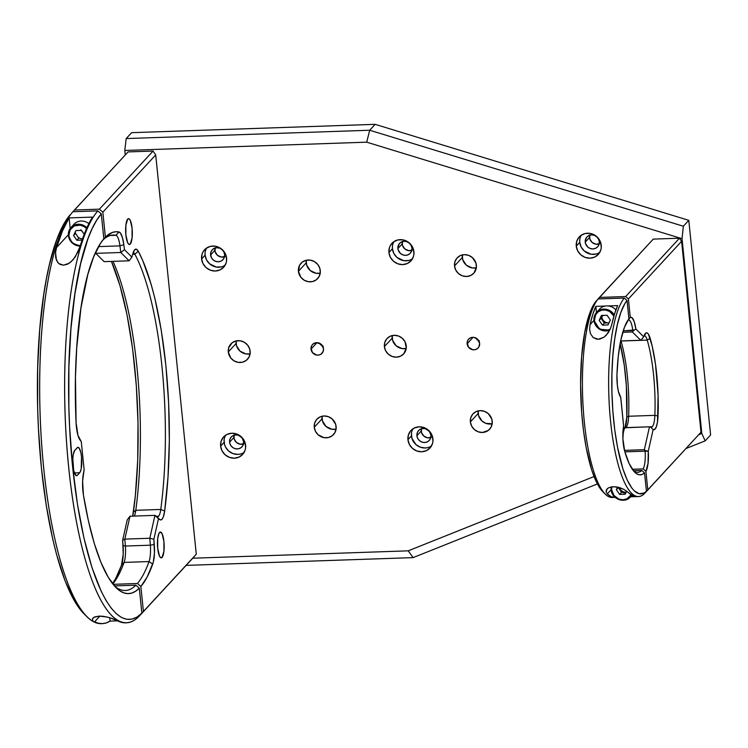 <?xml version="1.0" encoding="UTF-8"?>
<svg xmlns="http://www.w3.org/2000/svg" width="748" height="748" viewBox="0 0 748 748"><rect width="100%" height="100%" fill="white"/><g stroke="black" fill="none" stroke-linecap="round" stroke-linejoin="round"><path stroke-width="1.12" d="M323.51 348.699A6.47 6.049 42.7 0 1 315.376 354.73A6.47 6.049 42.7 0 1 311.018 349.12L316.984 342.668L311.018 349.12A6.47 6.049 42.7 0 1 319.153 343.098A6.47 6.049 42.7 0 1 323.51 348.699L321.238 344.351L316.638 342.668L313.272 343.837L311.72 345.623L311.018 347.904L312.43 352.551L316.675 355.076L319.106 354.991L321.266 353.982L323.276 351.102L323.51 348.699M319.639 343.304A6.47 6.049 -137.3 0 0 322.669 346.1M479.618 343.351A6.47 6.049 42.7 0 1 471.483 349.381A6.47 6.049 42.7 0 1 467.126 343.781L473.091 337.32L467.126 343.781A6.47 6.049 42.7 0 1 475.261 337.75A6.47 6.049 42.7 0 1 479.618 343.351L477.346 339.003L473.97 337.404L471.539 337.488L469.379 338.498L467.827 340.275L467.126 342.556L468.538 347.212L472.783 349.727L475.214 349.643L477.374 348.633L478.916 346.857L479.618 343.351M475.747 337.956A6.47 6.049 -137.3 0 0 478.776 340.751M406.314 348.446L402.05 348.596L396.15 345.8L392.597 340.312L392.223 335.572A11.313 10.584 -137.3 0 0 392.167 338.19L384.397 346.614A11.313 10.584 42.7 0 1 387.006 338.564A11.313 10.584 42.7 0 1 398.628 336.058A11.313 10.584 42.7 0 1 406.248 345.866A11.313 10.584 42.7 0 1 403.639 353.916A11.313 10.584 42.7 0 1 392.017 356.413A11.313 10.584 42.7 0 1 384.397 346.614L392.167 338.19A11.313 10.584 -137.3 0 0 406.201 348.475M336.179 429.109L331.916 429.259L326.025 426.463L322.463 420.974L322.089 416.234A11.313 10.584 -137.3 0 0 322.033 418.852L314.263 427.276A11.313 10.584 42.7 0 1 316.871 419.226A11.313 10.584 42.7 0 1 328.494 416.72A11.313 10.584 42.7 0 1 336.114 426.528A11.313 10.584 42.7 0 1 333.505 434.579A11.313 10.584 42.7 0 1 321.883 437.075A11.313 10.584 42.7 0 1 314.263 427.276L322.033 418.852A11.313 10.584 -137.3 0 0 336.067 429.137M320.34 273.132L316.077 273.282L310.177 270.486L306.615 264.998L306.241 260.257A11.313 10.584 -137.3 0 0 306.194 262.875L298.415 271.29A11.313 10.584 42.7 0 1 301.033 263.249A11.313 10.584 42.7 0 1 312.645 260.743A11.313 10.584 42.7 0 1 320.275 270.542A11.313 10.584 42.7 0 1 317.657 278.593A11.313 10.584 42.7 0 1 306.044 281.098A11.313 10.584 42.7 0 1 298.415 271.29L306.194 262.875A11.313 10.584 -137.3 0 0 320.219 273.16M250.206 353.795L245.942 353.944L240.043 351.149L236.49 345.66L236.116 340.92A11.313 10.584 -137.3 0 0 236.059 343.538L228.29 351.953A11.313 10.584 42.7 0 1 230.898 343.912A11.313 10.584 42.7 0 1 242.52 341.406A11.313 10.584 42.7 0 1 250.141 351.205A11.313 10.584 42.7 0 1 247.532 359.255A11.313 10.584 42.7 0 1 235.91 361.761A11.313 10.584 42.7 0 1 228.29 351.953L236.059 343.538A11.313 10.584 -137.3 0 0 250.094 353.823M476.448 267.784L472.184 267.934L466.285 265.138L462.722 259.649L462.348 254.909A11.313 10.584 -137.3 0 0 462.301 257.527L454.522 265.951A11.313 10.584 42.7 0 1 457.14 257.901A11.313 10.584 42.7 0 1 468.753 255.395A11.313 10.584 42.7 0 1 476.383 265.203A11.313 10.584 42.7 0 1 473.764 273.254A11.313 10.584 42.7 0 1 462.152 275.75A11.313 10.584 42.7 0 1 454.522 265.951L462.301 257.527A11.313 10.584 -137.3 0 0 476.326 267.812M492.287 423.77L485.91 423.359L482.133 421.115L478.57 415.626L478.196 410.895A11.313 10.584 -137.3 0 0 478.14 413.504L470.37 421.928A11.313 10.584 42.7 0 1 472.979 413.878A11.313 10.584 42.7 0 1 484.601 411.381A11.313 10.584 42.7 0 1 492.221 421.18A11.313 10.584 42.7 0 1 489.613 429.23A11.313 10.584 42.7 0 1 477.991 431.727A11.313 10.584 42.7 0 1 470.37 421.928L478.14 413.504A11.313 10.584 -137.3 0 0 492.175 423.798M402.321 241.641A7.274 6.797 -137.3 0 0 402.172 243.932L397.899 248.57A7.274 6.797 42.7 0 1 399.582 243.39A7.274 6.797 42.7 0 1 407.043 241.782A7.274 6.797 42.7 0 1 411.952 248.084L411.138 245.419L409.39 243.194L406.949 241.744L404.21 241.305L401.573 241.931L399.451 243.53L397.899 247.195L398.17 249.935L400.461 253.46L402.892 254.9L405.64 255.349L408.268 254.722L410.4 253.114L411.69 250.786L411.952 248.084A7.274 6.797 42.7 0 1 410.269 253.263A7.274 6.797 42.7 0 1 402.798 254.872A7.274 6.797 42.7 0 1 397.899 248.57L402.172 243.932A7.274 6.797 -137.3 0 0 411.802 250.384M393.887 241.651A12.931 12.09 -137.3 0 0 392.438 248.757L388.941 252.544A12.931 12.09 42.7 0 1 391.924 243.343A12.931 12.09 42.7 0 1 405.201 240.482A12.931 12.09 42.7 0 1 413.915 251.683A12.931 12.09 42.7 0 1 410.933 260.884A12.931 12.09 42.7 0 1 397.646 263.745A12.931 12.09 42.7 0 1 388.941 252.544L392.438 248.757A12.931 12.09 -137.3 0 0 399.89 259.397A12.931 12.09 -137.3 0 0 412.457 258.789M421.339 428.81A7.274 6.797 -137.3 0 0 421.189 431.11L416.907 435.738A7.274 6.797 42.7 0 1 418.59 430.568A7.274 6.797 42.7 0 1 426.061 428.959A7.274 6.797 42.7 0 1 430.96 435.261L429.38 431.4L427.248 429.53L424.612 428.567L421.863 428.66L419.441 429.801L417.702 431.802L416.907 434.364L417.188 437.103L418.487 439.6L420.628 441.47L423.265 442.433L426.005 442.339L428.436 441.208L430.175 439.198L430.96 435.261A7.274 6.797 42.7 0 1 429.277 440.432A7.274 6.797 42.7 0 1 421.816 442.04A7.274 6.797 42.7 0 1 416.907 435.738L421.189 431.11A7.274 6.797 -137.3 0 0 430.811 437.561M412.905 428.828A12.931 12.09 -137.3 0 0 411.447 435.925L407.95 439.721A12.931 12.09 42.7 0 1 410.933 430.521A12.931 12.09 42.7 0 1 424.209 427.66A12.931 12.09 42.7 0 1 432.924 438.861A12.931 12.09 42.7 0 1 429.941 448.061A12.931 12.09 42.7 0 1 416.664 450.922A12.931 12.09 42.7 0 1 407.95 439.721L411.447 435.925A12.931 12.09 -137.3 0 0 418.899 446.575A12.931 12.09 -137.3 0 0 431.474 445.967M234.012 435.224A7.274 6.797 -137.3 0 0 233.862 437.524L229.58 442.152A7.274 6.797 42.7 0 1 231.263 436.982A7.274 6.797 42.7 0 1 238.734 435.373A7.274 6.797 42.7 0 1 243.633 441.675L242.053 437.814L239.921 435.944L237.275 434.981L234.535 435.074L232.114 436.215L230.375 438.216L229.58 440.778L229.86 443.517L231.16 446.014L233.301 447.884L235.938 448.847L238.677 448.753L241.099 447.622L242.848 445.612L243.633 441.675A7.274 6.797 42.7 0 1 241.95 446.846A7.274 6.797 42.7 0 1 234.489 448.454A7.274 6.797 42.7 0 1 229.58 442.152L233.862 437.524A7.274 6.797 -137.3 0 0 243.483 443.975M225.578 435.243A12.931 12.09 -137.3 0 0 224.119 442.339L220.623 446.135A12.931 12.09 42.7 0 1 223.605 436.935A12.931 12.09 42.7 0 1 236.882 434.074A12.931 12.09 42.7 0 1 245.596 445.275A12.931 12.09 42.7 0 1 242.614 454.475A12.931 12.09 42.7 0 1 229.337 457.337A12.931 12.09 42.7 0 1 220.623 446.135L224.119 442.339A12.931 12.09 -137.3 0 0 231.571 452.989A12.931 12.09 -137.3 0 0 244.138 452.381M214.994 248.056A7.274 6.797 -137.3 0 0 214.844 250.346L210.571 254.984A7.274 6.797 42.7 0 1 212.254 249.804A7.274 6.797 42.7 0 1 219.716 248.196A7.274 6.797 42.7 0 1 224.624 254.498L223.811 251.833L222.062 249.608L219.622 248.158L216.883 247.719L213.096 249.037L211.357 251.038L210.562 253.609L211.375 257.649L213.133 259.874L215.564 261.314L218.304 261.763L220.941 261.136L223.063 259.528L224.363 257.2L224.624 254.498A7.274 6.797 42.7 0 1 222.941 259.678A7.274 6.797 42.7 0 1 215.471 261.286A7.274 6.797 42.7 0 1 210.571 254.984L214.844 250.346A7.274 6.797 -137.3 0 0 224.465 256.798M206.56 248.065A12.931 12.09 -137.3 0 0 205.111 255.171L201.605 258.958A12.931 12.09 42.7 0 1 204.597 249.757A12.931 12.09 42.7 0 1 217.874 246.896A12.931 12.09 42.7 0 1 226.588 258.097A12.931 12.09 42.7 0 1 223.596 267.298A12.931 12.09 42.7 0 1 210.319 270.159A12.931 12.09 42.7 0 1 201.605 258.958L205.111 255.171A12.931 12.09 -137.3 0 0 212.554 265.811A12.931 12.09 -137.3 0 0 225.129 265.203M589.658 235.218A7.274 6.797 -137.3 0 0 589.508 237.518L585.226 242.156A7.274 6.797 42.7 0 1 586.909 236.976A7.274 6.797 42.7 0 1 594.38 235.368A7.274 6.797 42.7 0 1 599.279 241.669L598.465 239.005L596.717 236.779L594.286 235.33L591.537 234.891L588.91 235.517L586.778 237.116L585.226 240.781L585.506 243.521L587.788 247.046L590.219 248.486L592.968 248.934L595.604 248.308L597.727 246.7L599.017 244.372L599.279 241.669A7.274 6.797 42.7 0 1 597.596 246.849A7.274 6.797 42.7 0 1 590.125 248.458A7.274 6.797 42.7 0 1 585.226 242.156L589.508 237.518A7.274 6.797 -137.3 0 0 599.129 243.97M581.224 235.237A12.931 12.09 -137.3 0 0 579.765 242.343L576.269 246.129A12.931 12.09 42.7 0 1 579.251 236.929A12.931 12.09 42.7 0 1 592.528 234.068A12.931 12.09 42.7 0 1 601.242 245.269A12.931 12.09 42.7 0 1 598.26 254.47A12.931 12.09 42.7 0 1 584.983 257.331A12.931 12.09 42.7 0 1 576.269 246.129L579.765 242.343A12.931 12.09 -137.3 0 0 587.217 252.983A12.931 12.09 -137.3 0 0 599.784 252.375M705.158 440.871L686.131 448.473L705.158 440.871L710.6 434.971L688.796 220.342L683.354 226.242L682.036 238.687L366.726 142.176L369.699 130.236L683.354 226.242L369.699 130.236L375.141 124.336L688.796 220.342L375.141 124.336L369.699 130.236L126.178 138.567L131.62 132.677L375.141 124.336L131.62 132.677L126.178 138.567L124.794 150.46L366.726 142.176L682.036 238.687L701.82 433.475L705.158 440.871L710.6 434.971L688.796 220.342L683.354 226.242L682.036 238.687L701.82 433.475L698.894 434.644L701.82 433.475L705.158 440.871M597.39 483.947L413.111 557.615L408.23 550.837L594.034 476.56L408.23 550.837L413.111 557.615L186.13 565.385L413.111 557.615L597.39 483.947M192.75 558.214L408.23 550.837L192.75 558.214M595.932 254.068L591.06 254.236L584.319 251.038L581.196 247.083L579.765 242.343L579.756 239.893M580.233 237.527L581.168 235.33M221.277 266.896L216.406 267.064L209.664 263.866L206.542 259.911L205.111 255.171L205.102 252.721M205.569 250.356L206.504 248.158M240.286 454.073L237.873 454.391L233.002 453.606L228.673 451.044L225.55 447.089L224.606 444.77L224.11 439.899M224.587 437.533L225.522 435.336M427.613 447.659L425.201 447.977L420.329 447.192L416 444.63L411.933 438.356L411.437 433.485M411.914 431.119L412.849 428.922M408.604 260.482L403.733 260.65L396.992 257.452L393.869 253.497L392.438 248.757L392.429 246.307M392.896 243.941L393.831 241.744M323.239 346.333L319.518 343.07M479.346 340.985L475.625 337.731M412.55 250.084L408.53 250.627L404.733 248.822L402.452 245.297L402.433 241.23M431.559 437.262L427.538 437.795L423.751 436L421.461 432.475L421.451 428.408M244.231 443.676L240.211 444.219L236.424 442.414L234.133 438.889L234.124 434.822M225.213 256.499L221.202 257.041L217.406 255.236L215.115 251.711L215.106 247.644M599.877 243.67L595.857 244.213L592.07 242.408L589.779 238.883L589.77 234.816M125.253 154.967L124.794 150.46L125.253 154.967M384.397 346.614L385.65 350.765L388.38 354.225L392.167 356.469L396.431 357.161L400.526 356.179L403.836 353.692L406.258 347.998L404.995 341.714L402.265 338.255L398.478 336.011L394.215 335.319L390.11 336.291L386.81 338.779L384.799 342.406L384.397 346.614M314.263 427.276L315.516 431.428L318.246 434.887L324.146 437.683L328.409 437.533L332.187 435.766L334.889 432.653L336.123 428.66L335.693 424.406L332.131 418.917L328.344 416.673L324.08 415.981L319.985 416.954L316.675 419.441L314.665 423.069L314.263 427.276M298.415 271.29L300.874 277.293L304.193 280.21L308.298 281.706L312.561 281.557L316.339 279.789L319.05 276.676L320.275 272.683L319.845 268.42L317.816 264.54L314.497 261.632L310.392 260.136L306.128 260.285L302.351 262.052L299.639 265.166L298.415 271.29M228.29 351.953L230.739 357.955L234.068 360.873L238.173 362.369L242.436 362.219L246.204 360.452L248.916 357.338L250.15 353.346L249.71 349.082L247.681 345.202L244.362 342.294L240.258 340.798L235.994 340.948L232.217 342.715L228.692 347.755L228.29 351.953M454.522 265.951L455.784 270.103L458.515 273.562L462.292 275.806L466.565 276.498L470.66 275.516L473.961 273.029L476.383 267.335L475.952 263.081L472.399 257.593L468.613 255.349L464.34 254.657L460.244 255.629L456.944 258.116L454.934 261.744L454.522 265.951M470.37 421.928L471.623 426.079L474.354 429.539L478.14 431.783L482.404 432.475L488.294 430.427L490.997 427.314L492.231 423.321L491.801 419.058L488.238 413.569L484.452 411.325L480.188 410.633L476.093 411.615L472.783 414.102L470.773 417.721L470.37 421.928M388.941 252.544L390.372 257.284L393.495 261.239L397.814 263.81L402.695 264.596L407.38 263.483L411.157 260.641L413.448 256.499L413.925 254.133L413.429 249.262L411.101 244.83L407.314 241.501L402.62 239.79L397.749 239.958L393.429 241.978L390.334 245.54L389.399 247.738L388.941 252.544M407.95 439.721L409.39 444.462L412.503 448.417L416.832 450.979L421.704 451.773L426.388 450.651L430.165 447.809L432.466 443.667L432.933 441.301L432.438 436.439L430.119 431.998L424.051 427.594L419.17 426.809L414.486 427.921L410.708 430.773L408.417 434.906L407.95 439.721M220.623 446.135L222.053 450.876L225.176 454.831L229.505 457.393L234.376 458.187L239.061 457.065L242.838 454.223L245.129 450.081L245.606 447.715L245.11 442.853L242.791 438.412L236.714 434.008L231.843 433.223L227.158 434.336L223.381 437.187L221.09 441.32L220.623 446.135M201.605 258.958L203.045 263.698L206.158 267.653L210.487 270.224L215.368 271.01L220.043 269.897L223.82 267.055L226.12 262.913L226.588 260.547L226.102 255.676L223.774 251.244L219.977 247.915L215.293 246.204L210.412 246.373L206.102 248.392L203.007 251.954L202.072 254.152L201.605 258.958M576.269 246.129L577.699 250.87L580.822 254.825L585.142 257.396L590.022 258.182L594.707 257.069L598.484 254.226L600.775 250.084L601.252 247.719L600.756 242.848L598.437 238.416L594.641 235.087L589.948 233.376L585.076 233.544L580.766 235.564L579.027 237.181L576.736 241.324L576.269 246.129M126.178 138.567L369.699 130.236L366.726 142.176L124.794 150.46L126.178 138.567M158.576 516.251A16.166 4.161 -92 0 1 157.548 516.812A16.166 4.161 -92 0 1 156.79 516.578L159.866 519.654L158.473 518.729L153.864 539.233L154.275 544.516A19.401 4.993 -92 0 1 152.714 564.151A181.053 46.628 -92 0 1 140.867 586.507L137.436 583.487L113.07 584.328L137.436 583.487A177.818 45.796 88 0 0 149.048 561.552L152.714 564.151L149.048 561.552A16.166 4.161 88 0 0 150.348 545.189L154.275 544.516L150.348 545.189L149.815 538.251L153.864 539.233L149.815 538.251L154.958 515.363L158.473 518.729L154.958 515.363L156.79 516.578A16.166 4.161 88 0 0 158.576 516.251A16.166 4.161 88 0 0 160.773 509.444L164.644 511.099A19.401 4.993 -92 0 1 159.866 519.654L154.958 515.363L129.984 516.223L127.254 519.795L122.644 540.308L123.055 545.582L125.374 546.049A16.166 4.161 -92 0 1 124.075 562.403L121.494 565.217A19.401 4.993 88 0 0 123.055 545.582L125.374 546.049L124.832 539.112L122.644 540.308L124.832 539.112L129.984 516.223L124.832 539.112L125.374 546.049L150.348 545.189A16.166 4.161 -92 0 1 149.048 561.552A177.818 45.796 -92 0 1 137.436 583.487L140.867 586.507L143.41 611.49L140.605 614.716L196.275 554.221L143.41 611.49L140.867 586.507L147.066 577.138L153.247 562.431L154.453 552.931L153.864 539.233L158.473 518.729L160.605 519.935L162.026 519.262L163.288 516.999L164.644 511.099L160.773 509.444A177.818 45.796 88 0 0 134.846 254.198L138.249 251.206A181.053 46.628 -92 0 1 164.644 511.099L167.991 477.336L169.338 440.731L168.627 402.91L165.888 365.51L161.241 330.177L154.892 298.461L151.161 284.399L142.793 260.641L138.249 251.206L134.846 254.198A16.166 4.161 88 0 0 133.219 252.506A16.166 4.161 -92 0 1 134.846 254.198A177.818 45.796 -92 0 1 160.773 509.444A16.166 4.161 -92 0 1 158.576 516.251L156.416 516.326L158.576 516.251M130.246 244.035L128.965 244.372L127.674 242.763L125.87 234.928L125.888 225.111L127.712 219.08A12.931 3.329 -92 0 1 128.534 218.631A12.931 3.329 -92 0 1 132.228 229.804A12.931 3.329 -92 0 1 130.246 244.035A12.931 3.329 -92 0 1 129.423 244.484A12.931 3.329 -92 0 1 125.739 233.311A12.931 3.329 -92 0 1 127.712 219.08L129.002 218.734L130.283 220.351L132.087 228.187L132.078 237.995L130.246 244.035M162.082 557.428L160.399 557.484L162.082 557.428A12.931 3.329 -92 0 1 161.259 557.868A12.931 3.329 -92 0 1 157.566 546.704A12.931 3.329 -92 0 1 159.548 532.473A12.931 3.329 -92 0 1 160.371 532.024A12.931 3.329 -92 0 1 164.055 543.188A12.931 3.329 -92 0 1 162.082 557.428L160.792 557.765L159.511 556.157L157.706 548.312L157.716 538.504L158.959 533.361L160.175 532.052L162.12 533.745L163.924 541.58L163.906 551.388L162.082 557.428M134.649 249.795L134.649 249.795A19.401 4.993 -92 0 1 138.249 251.206L136.445 249.224L134.649 249.795A19.401 4.993 -92 0 0 134.575 249.869A19.401 4.993 -92 0 0 132.854 253.684L134.649 249.795M127.254 519.795L129.984 516.223L154.958 515.363L149.815 538.251L124.832 539.112L149.815 538.251L150.348 545.189L125.374 546.049A16.166 4.161 88 0 1 124.075 562.403A177.818 45.796 -92 0 1 112.78 583.964A177.818 45.796 88 0 0 124.075 562.403L149.048 561.552L124.075 562.403L121.494 565.217L115.847 578.204L112.574 583.702A181.053 46.628 88 0 0 121.494 565.217L123.233 554.006L122.644 540.308L127.254 519.795M135.79 510.304A16.166 4.161 -92 0 1 134.285 516.073A16.166 4.161 88 0 0 135.79 510.304L133.424 512.165L135.79 510.304L160.773 509.444L135.79 510.304A177.818 45.796 88 0 0 113.004 261.351A177.818 45.796 -92 0 1 135.79 510.304M132.677 516.129A19.401 4.993 88 0 0 133.424 512.165A181.053 46.628 88 0 0 111.433 261.398L119.932 285.474L127.038 314.843L132.574 348.559L136.286 385.127L138.015 422.938L137.697 460.357L135.341 495.737L132.677 516.129M119.951 245.877L98.512 246.616L119.951 245.877L123.822 244.661L124.458 249.692L131.91 257.134L129.105 260.8L120.783 252.497L124.458 249.692L120.783 252.497L95.809 253.348L95.66 252.198L95.809 253.348L95.351 252.889L104.122 261.65L95.809 253.348L120.783 252.497L119.951 245.877A16.166 4.161 88 0 0 115.912 235.302A16.166 4.161 -92 0 1 119.951 245.877L120.783 252.497L129.105 260.8L131.91 257.134L132.854 253.684L131.91 257.134L124.458 249.692L123.822 244.661L119.951 245.877M194.246 556.606L140.484 614.716L196.275 554.221L155.715 154.911L102.85 212.18L105.384 237.163L102.579 240.389A177.818 45.796 -92 0 1 113.144 235.068A177.818 45.796 -92 0 1 115.912 235.302L110.395 235.489L115.912 235.302L118.979 231.964A19.401 4.993 -92 0 1 123.822 244.661L122.42 237.565L120.437 233.067L118.979 231.964L115.912 235.302A177.818 45.796 88 0 0 102.579 240.389L105.384 237.163A181.053 46.628 -92 0 1 118.979 231.964L115.501 231.768L112.069 232.581L105.384 237.163L102.85 212.18L99.409 209.169L74.435 210.02L72.949 211.731L128.076 151.909L74.435 210.02L99.409 209.169L102.85 212.18L155.715 154.911L153.05 151.059L99.409 209.169L153.05 151.059L128.076 151.909M129.105 260.8L104.122 261.65L129.105 260.8M132.686 254.273L134.846 254.198L132.686 254.273M92.406 619.092L92.939 620.616L92.406 619.092L93.818 617.352L99.232 616.109L103.261 616.305L109.629 617.661L118.016 621.036A210.151 54.127 88 0 0 125.636 622.832L126.421 622.804A210.151 54.127 -92 0 1 66.6 442.91A210.151 54.127 -92 0 1 97.857 210.88L72.883 211.731A210.151 54.127 88 0 0 41.617 443.77A210.151 54.127 88 0 0 101.448 623.664L102.224 623.636A210.151 54.127 -92 0 1 94.603 621.84L98.512 623.271L102.411 623.626L106.263 622.906L110.068 621.102L109.722 617.689L110.068 621.102A210.151 54.127 -92 0 1 102.224 623.636M92.78 618.231L94.687 616.932L99.232 616.109L107.403 617.063M69.115 217.911L62.514 230.833L56.577 247.513L68.339 234.779L56.577 247.513A210.151 54.127 -92 0 1 69.115 217.911L70.19 228.495L69.115 217.911L92.528 217.107L69.115 217.911M83 238.967L80.26 238.519L77.82 237.079M75.539 233.554L75.239 231.964M79.989 246.709L85.927 230.029L92.528 217.107A210.151 54.127 88 0 0 79.989 246.709L75.221 257.013L70.686 262.118L67.432 264.203L63.524 265.185L60.036 264.409L57.746 262.483L55.689 257.63L55.548 252.534L56.577 247.513L55.548 252.534L56.39 260.126L58.746 263.53L63.524 265.185L69.153 263.24L73.22 259.631L78.119 251.767L79.989 246.709M125.823 622.832L121.933 622.467L111.957 618.428M117.632 620.84L110.068 621.102L117.632 620.84M99.895 616.1L94.603 621.84L99.895 616.1M101.831 623.645A210.151 54.127 -92 0 1 86.768 616.558A210.151 54.127 -92 0 1 40.158 415.533A210.151 54.127 -92 0 1 72.883 211.731L97.857 210.88L101.298 213.891L103.832 238.846L100.269 243.68L93.64 256.882L87.815 274.479L80.952 307.98L76.698 348.101L75.464 377.291L76.081 422.667L77.951 435.308L81.28 441.657L84.122 469.604L82.607 481.198L83.43 494.97L88.386 520.767L94.304 543.515L101.008 562.58L108.32 577.428L116.024 587.619L119.951 590.883L123.906 592.893L127.843 593.622L131.742 593.08L135.575 591.266L139.315 588.19L141.849 613.145L139.315 588.19L135.874 585.17A177.818 45.796 -92 0 1 125.318 590.499A177.818 45.796 -92 0 1 114.397 585.89A177.818 45.796 88 0 0 135.874 585.17L114.416 585.908L135.874 585.17L139.315 588.19A181.053 46.628 -92 0 1 115.903 587.498A181.053 46.628 -92 0 1 83.43 494.97A19.401 4.993 -92 0 1 83.365 473.718L84.122 469.604L81.28 441.657L79.924 439.833A19.401 4.993 -92 0 1 76.081 422.667A181.053 46.628 -92 0 1 103.832 238.846L101.298 213.891L96.595 220.361L92.144 228.645L87.974 238.668L80.644 263.539L74.884 294.02L70.92 328.97L68.881 367.081L68.863 406.903L69.611 426.996L72.593 466.574L77.446 504.133L84 538.242L91.985 567.62L101.12 591.154L106.01 600.448L111.059 607.974L116.211 613.65L121.419 617.437L126.636 619.279L131.816 619.176L136.903 617.128L141.849 613.145L139.044 616.371L141.849 613.145A206.916 53.295 -92 0 1 72.593 466.574A206.916 53.295 -92 0 1 101.298 213.891L97.857 210.88A210.151 54.127 88 0 0 68.694 467.528A210.151 54.127 88 0 0 139.044 616.371A210.151 54.127 -92 0 1 126.421 622.804M83.804 613.584L74.791 601.523L65.207 581.243L56.605 554.661L52.771 539.308L46.226 505.199L41.374 467.65L38.391 428.062L37.643 407.978L37.662 368.147L39.691 330.046L43.665 295.086L46.329 279.21L49.424 264.605L56.755 239.743L60.925 229.72L65.375 221.427L70.078 214.957A206.916 53.295 88 0 0 37.867 415.636A206.916 53.295 88 0 0 83.757 613.547L86.768 616.558M82.794 232.282L80.737 229.795M74.828 450.305L77.792 447.369L79.101 448.015L80.812 452.372L81.532 456.888L81.205 468.762L80.279 471.838L77.362 475.27A12.931 3.329 -92 0 1 76.539 475.709A12.931 3.329 -92 0 1 72.846 464.545A12.931 3.329 -92 0 1 74.828 450.305L77.156 447.781A12.931 3.329 -92 0 1 77.988 447.332A12.931 3.329 -92 0 1 81.672 458.505A12.931 3.329 -92 0 1 79.69 472.736L77.362 475.27L76.072 475.606L73.706 470.679L72.808 458.655L73.313 454.288L74.828 450.305M74.351 472.923L79.69 472.736L74.351 472.923M80.186 246.073A11.313 10.584 42.7 0 1 68.414 235.601A11.313 10.584 -137.3 0 0 80.186 246.073L72.266 243.081L68.386 235.564L68.872 235.667L68.386 235.564L71.023 227.467A11.313 10.584 42.7 0 1 86.918 227.766A11.313 10.584 -137.3 0 0 72.042 226.513A11.313 10.584 -137.3 0 0 68.405 235.517A11.313 10.584 42.7 0 1 71.023 227.467L73.968 224.269A11.313 10.584 -137.3 0 1 88.862 223.652M80.326 245.606A10.668 9.976 42.7 0 1 68.872 235.667L70.06 239.575L72.631 242.838L76.203 244.961L80.326 245.606M82.121 240.061L76.876 240.248L73.594 235.508L75.529 233.395L78.82 238.135L76.876 240.248L73.594 235.508L75.894 230.571L81.476 230.384L84.206 234.311M86.553 228.589L84.028 226.56L80.158 225.148L74.267 225.933L70.032 229.888L68.872 235.667A10.668 9.976 42.7 0 1 74.772 225.718A10.668 9.976 42.7 0 1 86.553 228.589M615.146 497.345A101.522 26.143 -92 0 1 614.445 497.401A101.522 26.143 -92 0 1 607.273 493.895L611.593 489.22L607.273 493.895L606.17 492.109L606.993 488.986L608.442 487.883L613.313 486.705L619.297 487.509L623.954 489.388L629.133 493.147A101.522 26.143 88 0 0 636.296 496.653L638.483 496.579A101.522 26.143 -92 0 1 609.639 410.502A101.522 26.143 -92 0 1 624.281 298.059L598.063 298.957L595.819 301.538A98.932 25.479 88 0 0 580.85 397.852A98.932 25.479 88 0 0 602.757 491.632A98.932 25.479 88 0 0 603.954 492.726M613.341 497.355A101.522 26.143 -92 0 1 605.169 494.045A101.522 26.143 -92 0 1 582.683 397.777A101.522 26.143 -92 0 1 598.063 298.957L624.281 298.059L627.039 300.472L628.909 318.891A79.858 20.57 -92 0 0 616.95 374.926L617.334 385.183L618.353 391.279L620.737 397.328L623.645 425.93L622.906 438.88L624.702 451.287L629.199 463.666L634.211 471.679L636.819 473.877L639.447 474.812L642.036 474.475L644.552 472.867L646.422 491.286A98.932 25.479 -92 0 1 613.715 420.806A98.932 25.479 -92 0 1 627.039 300.472L624.832 303.679L620.793 312.589L617.38 324.539L614.697 339.087L612.855 355.693L611.929 373.748L611.939 392.597L612.893 411.531L614.753 429.848L617.455 446.893L622.85 468.697L627.151 479.945L631.836 488.061L634.267 490.847L639.194 493.755L644.065 493.016L646.422 491.286L644.178 493.867L646.422 491.286L644.552 472.867L641.793 470.455A77.268 19.897 -92 0 1 637.651 472.343A77.268 19.897 -92 0 1 633.453 470.801A77.268 19.897 88 0 0 641.793 470.455L633.406 470.744L641.793 470.455L644.552 472.867A79.858 20.57 -92 0 1 634.659 472.147A79.858 20.57 -92 0 1 624.702 451.287A18.756 4.834 -92 0 1 623.617 426.061L620.69 397.272A18.756 4.834 -92 0 1 616.95 374.926L618.278 356.235L620.84 340.013L624.458 327.297L628.909 318.891L627.039 300.472L624.281 298.059A101.522 26.143 88 0 0 610.592 421.563A101.522 26.143 88 0 0 644.178 493.867A101.522 26.143 -92 0 1 638.483 496.579M595.829 306.353L592.743 314.553L590.079 324.623L594.398 319.938L590.079 324.623A101.522 26.143 -92 0 1 595.829 306.353L596.455 312.505L595.829 306.353L605.534 306.016L595.829 306.353M617.68 305.605L607.965 305.932L617.68 305.605A101.522 26.143 88 0 0 611.939 323.875L614.604 313.805L617.68 305.605M604.917 323.005L603.393 321.958M589.611 329.064L590.406 333.552L593.127 337.516L596.801 339.171L599.784 339.096L604.001 337.208L608.049 333.028L610.536 328.4L611.939 323.875L610.536 328.4L606.432 335.057L604.001 337.208L598.269 339.265L593.127 337.516L590.406 333.552L589.611 329.064L590.079 324.623M637.081 496.579L633.107 496.018L623.954 489.388L616.38 486.883L611.855 486.826L608.442 487.883L606.31 490.005L606.17 492.109M635.51 496.635L630.573 496.803L635.51 496.635M620.588 491.24L623.019 492.68L625.767 493.128M607.273 493.895L611.256 496.765L615.221 497.327M679.474 238.21L625.637 296.535L599.419 297.433L653.247 239.108L679.474 238.21L681.606 241.295L628.395 298.948L681.606 241.295L700.998 432.213L647.787 489.865L645.907 471.343L643.149 468.912A16.166 4.161 -92 0 0 645.085 451.166L624.87 451.857L645.085 451.166L645.028 450.446L648.264 451.24A18.756 4.834 -92 0 1 645.907 471.343L643.149 468.912A16.166 4.161 88 0 0 645.085 451.166L648.264 451.24L653.135 429.595L651.845 428.37L653.135 429.595L654.865 429.315L656.37 426.678L657.483 422.022L658.09 395.094L655.51 364.257L652.191 346.081L648.441 334.197L647.188 332.954L645.935 332.972L643.71 336.824L635.847 328.97L634.5 329.999L635.847 328.97L634.182 321.481L631.882 317.563L630.274 317.47L628.395 298.948L625.637 296.535L628.395 298.948L630.274 317.47L628.03 320.069A16.166 4.161 -92 0 1 628.544 319.929A16.166 4.161 -92 0 1 632.827 330.523A16.166 4.161 88 0 0 628.058 320.051L630.274 317.47A18.756 4.834 -92 0 1 635.847 328.97L643.71 336.824L642.682 338.161L643.71 336.824A18.756 4.834 -92 0 1 645.262 333.533A18.756 4.834 -92 0 1 645.337 333.458A18.756 4.834 -92 0 1 650.134 338.199L647.226 340.125A16.166 4.161 88 0 0 644.168 335.478A16.166 4.161 -92 0 1 647.226 340.125L621.008 341.023L647.226 340.125A77.268 19.897 -92 0 1 654.874 415.355L628.647 416.253A16.166 4.161 -92 0 1 626.132 427.557A16.166 4.161 -92 0 1 626.095 427.604A16.166 4.161 88 0 0 628.647 416.253L626.815 417.019L628.647 416.253A77.268 19.897 88 0 0 621.008 341.023L621.008 341.023A16.166 4.161 88 0 0 620.98 340.948A16.166 4.161 -92 0 1 621.008 341.023A77.268 19.897 -92 0 1 628.647 416.253L654.874 415.355A16.166 4.161 -92 0 1 652.303 426.725A16.166 4.161 -92 0 1 651.265 427.276A16.166 4.161 -92 0 1 650.508 427.043A16.166 4.161 88 0 0 652.303 426.725L649.591 426.818L652.303 426.725A16.166 4.161 88 0 0 654.874 415.355L658.034 415.944L654.874 415.355A77.268 19.897 88 0 0 647.226 340.125L650.134 338.199A79.858 20.57 -92 0 1 658.034 415.944A18.756 4.834 -92 0 1 653.135 429.595L648.264 451.24L648.049 463.321L645.907 471.343L647.787 489.865L645.543 492.446L700.998 432.213L645.412 492.446L700.998 432.213L681.606 241.295L679.474 238.21L625.637 296.535L599.419 297.433L598.091 298.957A101.522 26.143 88 0 0 583.412 411.4A101.522 26.143 88 0 0 612.257 497.476L614.445 497.401M653.247 239.108L595.819 301.538L593.613 304.745L589.574 313.655L584.712 332.589L581.635 356.759L580.598 384.182L581.673 412.597L583.534 430.923L586.236 447.968L591.631 469.763L595.932 481.011L600.616 489.127L603.047 491.922M605.487 322.201L603.851 322.257L605.487 322.201M650.508 427.043L651.845 428.37L650.508 427.043M632.827 330.523L623.224 330.859L634.5 329.999L632.92 331.205L632.827 330.523M625.197 427.632A18.756 4.834 88 0 0 626.815 417.019A79.858 20.57 88 0 0 620.12 343.65L624.29 365.333L626.347 385.641L626.815 417.019L624.926 428.333M624.094 427.809L649.488 426.799L644.346 449.688L645.028 450.446L644.346 449.688L624.458 450.371L644.346 449.688L649.488 426.799L624.515 427.66L622.841 435.074L624.515 427.66L623.196 428.997M649.488 426.799L650.321 426.912L649.488 426.799M642.682 338.161L640.699 340.275L632.387 331.972L632.92 331.205L632.387 331.972L622.775 332.299L632.387 331.972L640.699 340.275L620.644 340.966L640.699 340.275L641.466 339.742M643.149 468.912L632.331 469.286L643.149 468.912M626.188 492.156A6.47 6.049 42.7 0 1 619.241 487.49M631.686 495.26A11.313 10.584 42.7 0 1 630.414 496.981A11.313 10.584 42.7 0 1 618.83 499.496A11.313 10.584 42.7 0 1 611.181 489.762A11.313 10.584 -137.3 0 0 618.147 499.215A11.313 10.584 -137.3 0 0 629.395 497.944M631.106 494.867A10.668 9.976 42.7 0 1 619.97 499.43A10.668 9.976 42.7 0 1 611.64 489.828L613.958 495.485L618.961 499.122L622.99 499.767L626.852 498.851L631.106 494.867M625.225 494.213L626.684 491.081L625.225 494.213L619.634 494.409L616.352 489.669L618.297 487.565L621.579 492.296L619.634 494.409L616.352 489.669L617.558 487.079L616.352 489.669L618.428 487.275M611.77 486.836L611.64 489.828M611.172 489.678A11.313 10.584 42.7 0 1 611.238 486.929M601.766 316.871L603.131 315.404L601.766 316.871A6.47 6.049 42.7 0 1 601.766 316.862A6.47 6.049 42.7 0 0 608.115 322.893M608.61 330.532A11.313 10.584 -137.3 0 1 593.987 320.49A11.313 10.584 42.7 0 1 593.977 320.406L593.977 320.406A11.313 10.584 42.7 0 1 596.586 312.355A11.313 10.584 42.7 0 1 614.258 314.936A11.313 10.584 -137.3 0 0 597.605 311.392A11.313 10.584 -137.3 0 0 593.977 320.406L599.55 329.242L609.751 330.139M610.134 329.335A10.668 9.976 42.7 0 1 594.445 320.546L595.623 324.464L599.887 328.952L605.796 330.494L610.134 329.335M602.439 315.422L599.157 320.387L601.102 318.283L604.384 323.024L602.439 325.128L599.157 320.387L601.457 315.46L607.049 315.263L610.331 320.004L608.03 324.941L602.439 325.128L604.384 323.024L609.003 322.865M613.921 316.049L609.601 311.439L605.73 310.027L601.71 310.168L598.148 311.832L595.595 314.768L594.445 320.546A10.668 9.976 42.7 0 1 601.775 310.158A10.668 9.976 42.7 0 1 613.921 316.049M607.049 315.263L610.331 320.004L608.03 324.941L602.439 325.128L599.157 320.387L601.457 315.46M615.913 309.953A11.313 10.584 -137.3 0 0 599.541 309.148L596.586 312.355L593.959 320.443M116.52 620.307L111.265 618.185M602.757 491.632L605.169 494.045M611.228 486.929L611.153 489.725C611.574 498.916 624.692 503.928 630.414 496.981L631.882 495.382"/></g></svg>
